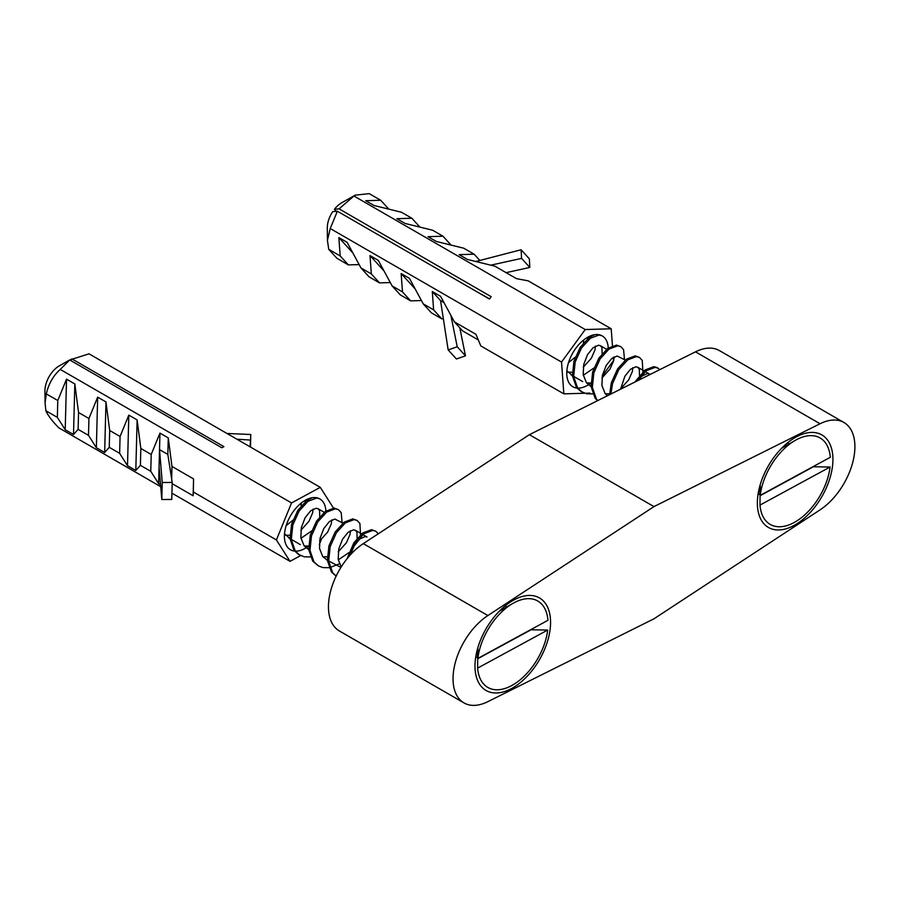<?xml version="1.0" encoding="UTF-8"?>
<svg xmlns="http://www.w3.org/2000/svg" width="899" height="899" viewBox="0 0 899 899"><rect width="100%" height="100%" fill="white"/><g stroke="black" fill="none" stroke-linecap="round" stroke-linejoin="round"><path stroke-width="1.35" d="M477.863 658.394A49.917 28.824 -60 0 1 512.778 603.465A49.917 28.824 -60 0 1 547.941 620.31L477.863 658.394L477.942 649.044A38.174 22.037 120 0 0 477.493 654.079A38.174 22.037 120 0 0 477.481 655L477.481 650.213A32.297 18.643 -60 0 1 477.493 649.426A32.297 18.643 -60 0 1 477.515 648.921M499.215 611.32A32.297 18.643 -60 0 1 500.327 610.657L512.778 603.465M312.313 497.709L306.728 500.586L297.827 510.385L291.568 524.308L290.04 538.872L294.074 550.424L298.535 554.425L304.244 556.807L310.38 556.919M319.639 498.81L316.718 498.024L307.975 501.305L299.075 511.104L292.816 525.027L291.287 539.591L295.31 551.143L299.783 555.144M342.103 522.622L341.215 512.688L338.485 509.688L334.158 508.092L325.416 511.374L316.515 521.173L310.256 535.096L308.728 549.66L312.751 561.212L318.471 565.932L322.932 567.595L329.068 567.707M338.485 509.688L335.394 508.812L326.663 512.093L317.763 521.892L311.492 535.815L309.964 550.379L313.998 561.931L318.471 565.932M360.533 534.793L359.903 523.476L357.173 520.476L352.835 518.88L344.103 522.162L335.203 531.961L328.933 545.884L327.405 560.448L331.439 572L336.147 576.135M357.173 520.476L354.082 519.6L345.351 522.881L336.451 532.68L330.18 546.603L328.652 561.167L332.686 572.719L336.159 576.09M378.322 533.77L375.861 531.264L371.523 529.668L362.791 532.95L353.891 542.749L347.104 558.672M375.861 531.264L372.77 530.388L364.039 533.669L355.127 543.468L349.25 556.11M329.989 567.55L339.395 563.808M547.693 630.042A49.917 28.824 -60 0 1 511.745 685.555A49.917 28.824 -60 0 1 477.627 668.114L547.693 630.042L531.017 629.794A38.174 22.037 120 0 0 531.062 629.491M286.174 525.612L292.894 520.229M301.064 505.991L301.435 502.912M284.511 533.759L290.006 538.546M300.929 538.287L311.582 531.017M319.741 516.779L319.583 510.587L318.01 508.71L316.133 508.25L310.683 510.767L305.132 517.712L301.367 527.466L300.828 537.658L304.076 545.805L308.694 549.334M342.901 523.083L334.821 519.038L329.371 521.555L323.82 528.5L320.055 538.254L319.516 548.446L322.752 556.593L327.382 560.122M338.294 559.863L348.958 552.593M357.117 538.355L356.959 532.163L355.375 530.286L353.498 529.826L348.059 532.343L342.508 539.288L338.743 549.042L338.204 559.245L341.171 567.022M285.545 535.208L289.916 535.242M300.873 530.241L308.998 521.251L312.65 512.857L313.054 509.137M304.233 545.996L308.593 546.03A29.364 16.957 120 0 1 295.31 551.143M319.561 541.029L327.686 532.039L331.338 523.645L331.742 519.925M322.91 556.784L327.281 556.818M338.238 551.817L346.373 542.827L350.026 534.433L350.43 530.713M328.641 560.954L340.912 567.438M362.836 534.59L367.006 536.995L365.129 536.534L359.69 539.052L354.127 545.996L350.677 554.514M477.481 655A38.174 22.037 120 0 0 477.695 658.765L477.627 668.114M531.017 629.794L477.695 658.765M795.143 437.555A53.434 30.858 -60 0 1 808.628 432.644A53.434 30.858 -60 0 1 832.305 467.66A53.434 30.858 -60 0 1 795.143 524.825A53.434 30.858 -60 0 1 759.846 517.139A53.434 30.858 -60 0 1 795.143 437.555M512.778 600.577A53.434 30.858 -60 0 1 526.263 595.666A53.434 30.858 -60 0 1 549.941 630.682A53.434 30.858 -60 0 1 512.778 687.847A53.434 30.858 -60 0 1 477.481 680.161A53.434 30.858 -60 0 1 512.778 600.577M820.057 509.868A52.85 30.51 120 0 0 852.522 463.221A52.85 30.51 120 0 0 843.947 422.496A52.85 30.51 120 0 0 820.057 423.755L653.966 506.609L487.865 615.545A52.85 30.51 120 0 0 455.411 662.192A52.85 30.51 120 0 0 463.974 702.906A52.85 30.51 120 0 0 487.865 701.658L653.966 618.804L820.057 509.868M843.947 422.496L719.38 350.576A52.85 30.51 120 0 0 695.489 351.835L529.387 434.678L653.966 506.609M529.387 434.678L363.297 543.625A52.85 30.51 120 0 0 330.832 590.261A52.85 30.51 120 0 0 339.406 630.986L463.974 702.906M760.228 495.371A49.917 28.824 -60 0 1 795.143 440.443A49.917 28.824 -60 0 1 830.305 457.288L760.228 495.371L760.307 486.022A38.174 22.037 120 0 0 759.857 491.056A38.174 22.037 120 0 0 759.846 491.978L759.846 487.191A32.297 18.643 -60 0 1 759.857 486.404A32.297 18.643 -60 0 1 759.88 485.898M781.579 448.298A32.297 18.643 -60 0 1 782.692 447.635L795.143 440.443M594.677 334.686L589.092 337.563L580.192 347.362L573.933 361.286L572.405 375.849L576.439 387.402L580.9 391.402L586.609 393.784L592.756 393.897M602.004 335.788L599.082 335.001L590.34 338.282L581.439 348.082L575.18 362.005L573.652 376.569L577.686 388.121L582.147 392.121M624.468 359.6L623.58 349.666L620.849 346.654L616.523 345.07L607.78 348.351L598.88 358.15L592.621 372.074L591.092 386.637L595.127 398.19L597.487 400.718M620.849 346.654L617.77 345.789L609.028 349.07L600.127 358.87L593.868 372.793L592.34 387.357L596.363 398.909L597.79 400.561M642.897 371.77L642.268 360.454L639.537 357.454L635.211 355.858L626.468 359.139L617.568 368.938L611.309 382.862L609.646 394.65M639.537 357.454L636.447 356.577L627.716 359.858L618.815 369.658L612.545 383.581L610.904 394.02M659.866 369.601L656.978 367.522L653.888 366.646L645.156 369.927L634.806 382.109M658.225 368.242L655.135 367.365L646.403 370.646L637.2 380.906M830.058 467.019A49.917 28.824 -60 0 1 794.109 522.533A49.917 28.824 -60 0 1 759.992 505.092L830.058 467.019L813.381 466.772A38.174 22.037 120 0 0 813.426 466.469M568.539 362.589L575.27 357.206M583.429 342.969L583.799 339.889M566.876 370.736L572.371 375.524M583.294 375.265L593.947 367.994M602.116 353.757L601.948 347.565L600.375 345.688L598.498 345.227L593.048 347.744L587.496 354.689L583.743 364.443L583.193 374.636L586.44 382.783L591.059 386.312M625.277 360.061L617.186 356.015L611.736 358.532L606.184 365.477L602.42 375.231L601.88 385.424L605.128 393.571L607.398 395.774M639.481 375.332L639.324 369.141L637.751 367.264L635.874 366.803L630.424 369.32L624.872 376.265L620.557 389.211M567.91 372.186L572.281 372.22M583.237 367.219L591.362 358.229L595.014 349.835L595.419 346.115M586.597 382.974L590.958 383.008M601.925 378.007L610.05 369.017L613.702 360.623L614.107 356.903M605.274 393.762L609.646 393.796M620.613 388.795L628.738 379.805L632.39 371.411L632.795 367.691M645.201 371.568L649.37 373.973L647.494 373.512L642.055 376.029L638.088 380.468M759.846 491.978A38.174 22.037 120 0 0 760.06 495.742L759.992 505.092M813.381 466.772L760.06 495.742M325.887 511.037A29.364 16.957 120 0 0 319.1 498.529A29.364 16.957 120 0 0 297.03 506.98A29.364 16.957 120 0 0 284.41 535.602A29.364 16.957 120 0 0 289.77 549.323A29.364 16.957 120 0 0 294.591 551.087M160.73 486.696L58.738 427.8C52.097 420.946 47.816 415.259 45.883 410.764L57.345 417.372L65.211 429.733L73.516 434.52L78.112 429.362L88.495 435.352L96.362 447.713L104.666 452.5L109.251 447.342L119.634 453.332L127.501 465.693L135.805 470.48L140.401 465.322L150.774 471.312L158.64 483.673L159.078 466.66L161.798 499.541L171.765 499.462L172.203 482.426L167.832 454.422L159.528 449.635L159.955 433.104L151.212 454.467L140.84 448.466L137.12 419.923L128.815 415.124L120.073 436.487L109.689 430.486L105.97 401.943L97.665 397.144L88.934 418.507L78.55 412.506L74.831 383.963L66.526 379.164L57.783 400.527L46.321 393.908C48.591 383.862 53.232 375.692 60.244 369.41L291.534 502.946L276.398 539.939L290.029 561.336L300.614 555.593M167.832 454.422L168.259 437.903L159.955 433.104M69.762 359.971L89.001 353.824L320.291 487.359L291.534 502.946M319.291 544.491L321.303 539.569M171.923 493.158L290.029 561.336M172.17 483.673L193.139 495.776L193.352 491.989L276.398 539.939M158.64 483.673L160.573 484.786M193.352 491.989L193.566 478.92L171.979 466.446L168.259 437.903M60.244 369.41L69.717 359.948L221.828 447.769L223.907 446.646L71.785 358.825M333.495 508.092L320.291 487.359M45.883 410.764L45.062 402.909L46.321 393.908M69.717 359.948L58.727 366.174A20.34 11.743 -60 0 0 44.95 390.896L45.062 402.909M57.345 417.372L57.783 400.527M65.211 429.733L66.526 379.164M73.516 434.52L74.831 383.963M78.112 429.362L78.55 412.506M88.495 435.352L88.934 418.507M96.362 447.713L97.665 397.144M104.666 452.5L105.97 401.943M109.251 447.342L109.689 430.486M119.634 453.332L120.073 436.487M127.501 465.693L128.815 415.124M135.805 470.48L137.12 419.923M140.401 465.322L140.84 448.466M150.774 471.312L151.212 454.467M159.078 466.66L159.528 449.635L162.236 482.516L172.203 482.426M171.653 478.909L171.979 466.446M193.139 495.776L193.566 478.92M250.461 447.039L250.787 434.498L226.941 433.464M250.147 446.859L250.787 434.498M236.83 439.173L250.327 440.072M161.798 499.541L162.236 482.516M489.595 298.873L478.92 292.939M608.252 348.014A29.364 16.957 120 0 0 604.611 337.844A29.364 16.957 120 0 0 601.465 335.507A29.364 16.957 120 0 0 573.843 351.183A29.364 16.957 120 0 0 570.438 384.806A29.364 16.957 120 0 0 572.135 386.3A29.364 16.957 120 0 0 576.956 388.065M563.842 393.852L480.796 345.913L475.976 334.338L454.388 321.876L440.6 296.333L432.295 291.534L433.621 309.885L423.238 303.896L409.45 278.353L401.145 273.554L402.482 291.905L392.099 285.904L378.31 260.373L370.006 255.574L371.332 273.925L360.949 267.924L347.16 242.393L338.856 237.594L340.193 255.945L348.363 264.902L336.9 258.283L328.731 249.326L327.427 240.291L327.315 227.874A20.34 11.743 -60 0 1 332.697 211.636L337.361 211.209L489.472 299.03L491.18 296.681L339.069 208.86L353.925 196.004L585.215 329.54L561.538 362.072L563.842 393.852L584.631 393.256M327.427 240.291L330.248 228.537L337.361 211.209M432.295 291.534L440.532 300.581L443.949 302.547M340.193 255.945L328.731 249.326M330.248 228.537L561.538 362.072M353.925 196.004L355.184 195.162L369.253 193.645L380.715 200.263L365.713 200.702L374.018 205.5L401.482 212.254L411.866 218.243L396.864 218.682L405.168 223.48L432.621 230.234L443.005 236.223L428.003 236.662L436.307 241.46L463.772 248.214L474.144 254.203L459.142 254.642L467.446 259.44L494.911 266.194L516.509 278.656L528.163 280.836L611.208 328.787L585.215 329.54M602.251 376.04L613.511 360.578L613.275 357.386M612.444 345.778L611.208 328.787M586.193 393.211L589.834 393.11M454.388 321.876L462.547 330.832L478.302 339.923M423.238 303.896L431.408 312.852L441.791 318.842L443.353 318.797M392.099 285.904L400.269 294.872L410.641 300.862L421.44 300.547M360.949 267.924L369.118 276.892L379.502 282.882L390.29 282.567M348.363 264.902L359.151 264.587M577.675 388.11A29.364 16.957 120 0 0 590.969 382.985M336.248 211.31L334.406 209.287A20.34 11.743 -60 0 1 341.845 202.702L355.026 195.252M334.406 209.287L339.069 208.86M380.715 200.263L388.806 209.13M411.866 218.243L419.945 227.11M443.005 236.223L451.084 245.09M474.144 254.203L479.841 260.452M370.006 255.574L384.019 270.947M371.332 273.925L379.502 282.882M338.856 237.594L352.88 252.967M433.621 309.885L441.791 318.842M401.145 273.554L415.158 288.927M402.482 291.905L410.641 300.862M448.174 349.936L456.434 358.982L465.48 355.835L457.231 346.778L448.174 349.936L440.532 300.581M459.805 327.82L465.48 355.835M450.86 315.347L457.231 346.778M475.818 261.497L521.105 249.753L521.566 258.395L529.814 267.441L506.103 272.655M521.566 258.395L490.742 265.171M521.105 249.753L529.354 258.8L529.814 267.441M695.489 351.835L820.057 423.755M363.297 543.625L487.865 615.545M505.137 605.904L506.845 606.881M475.773 656.753L477.605 657.81M304.379 500.844L305.536 501.507M288.703 537.894L290.017 538.658M291.265 539.378L300.322 544.614M318.01 508.71L324.224 512.295M307.379 548.682L308.705 549.446M326.067 559.47L327.393 560.234M355.375 530.286L361.589 533.871M787.502 442.87L789.21 443.859M758.138 493.731L759.97 494.787M586.744 337.822L587.901 338.485M571.067 374.872L572.382 375.636M573.629 376.355L582.687 381.592M600.375 345.688L606.589 349.273M589.755 385.66L591.07 386.424M637.751 367.264L643.954 370.849"/></g></svg>
